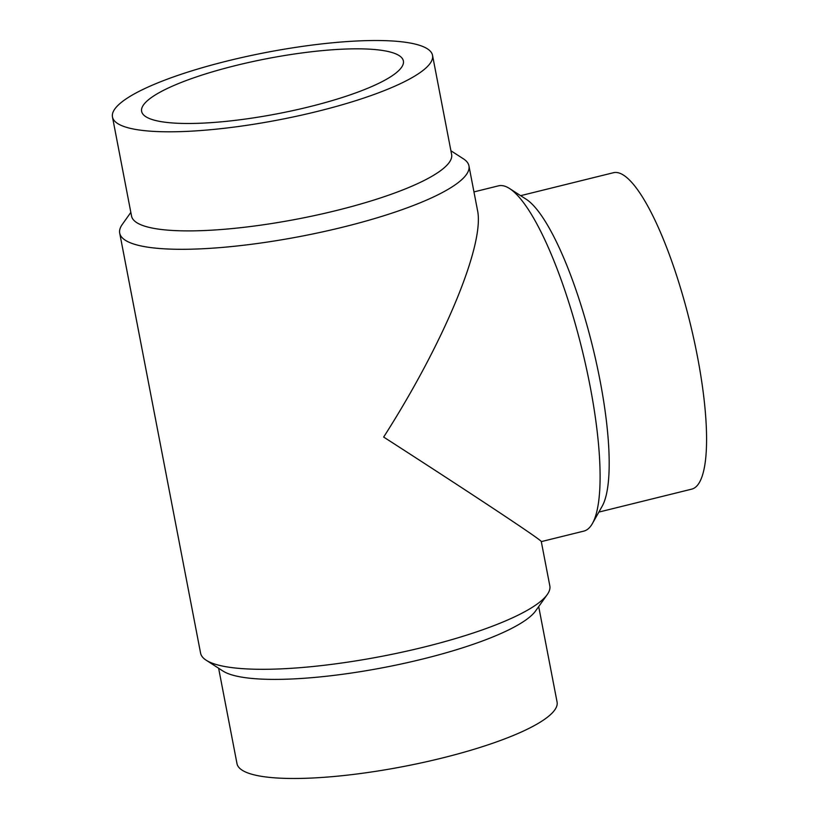 <?xml version="1.0" encoding="UTF-8"?>
<svg xmlns="http://www.w3.org/2000/svg" width="819" height="819" viewBox="0 0 819 819"><rect width="100%" height="100%" fill="white"/><g stroke="black" fill="none" stroke-linecap="round" stroke-linejoin="round"><path stroke-width="1.23" d="M112.469 116.974L131.542 216.062A162.981 34.285 -10.9 0 0 137.807 223.27A162.981 34.285 -10.9 0 0 317.424 214.936A162.981 34.285 -10.9 0 0 451.617 154.433L432.534 55.344A162.981 34.285 -10.9 0 0 426.269 48.147A162.981 34.285 -10.9 0 0 246.662 56.47A162.981 34.285 -10.9 0 0 112.469 116.974A162.981 34.285 -10.9 0 0 118.735 124.181A162.981 34.285 -10.9 0 0 298.341 115.848A162.981 34.285 -10.9 0 0 432.534 55.344M130.835 212.397L122.277 224.437A177.825 37.408 -10.9 0 0 119.707 233.128A177.825 37.408 -10.9 0 0 126.546 240.981A177.825 37.408 -10.9 0 0 322.522 231.89A177.825 37.408 -10.9 0 0 468.949 165.878A177.825 37.408 -10.9 0 0 463.329 158.763L450.911 150.768M119.707 233.128L200.583 653.122A177.825 37.408 -10.9 0 0 206.204 660.237A177.825 37.408 -10.9 0 0 207.422 660.974A177.825 37.408 -10.9 0 0 384.561 655.794A177.825 37.408 -10.9 0 0 547.256 594.563A177.825 37.408 -10.9 0 0 549.825 585.872L541.287 541.564C542.137 540.397 473.751 495.065 383.661 437.059C444.328 342.26 485.032 243.827 477.477 210.186L468.949 165.878M206.204 660.237L223.055 671.099A162.981 34.285 -10.9 0 0 224.181 671.764A162.981 34.285 -10.9 0 0 386.527 667.014A162.981 34.285 -10.9 0 0 535.636 610.902L547.256 594.563M218.622 668.232L236.998 763.656A162.981 34.285 -10.9 0 0 243.263 770.853A162.981 34.285 -10.9 0 0 422.87 762.53A162.981 34.285 -10.9 0 0 557.074 702.026L538.697 606.603M520.628 195.669L613.441 172.717A162.981 38.35 76.1 0 1 622.43 174.478A162.981 38.35 76.1 0 1 693.826 339.015A162.981 38.35 76.1 0 1 691.676 489.148L598.863 512.09M473.955 191.912L498.484 185.841A177.825 41.841 76.1 0 1 508.292 187.766A177.825 41.841 76.1 0 1 509.592 188.544A177.825 41.841 76.1 0 1 581.787 348.433A177.825 41.841 76.1 0 1 592.403 523.536A177.825 41.841 76.1 0 1 583.845 531.101L541.298 541.615M235.852 65.5A133.282 28.041 169.1 0 1 403.378 60.954A133.282 28.041 169.1 0 1 309.152 106.818A133.282 28.041 169.1 0 1 141.626 111.364A133.282 28.041 169.1 0 1 235.852 65.5M509.592 188.544L526.238 199.273A162.981 38.35 76.1 0 1 592.403 345.802A162.981 38.35 76.1 0 1 602.139 506.285L592.403 523.536"/></g></svg>
